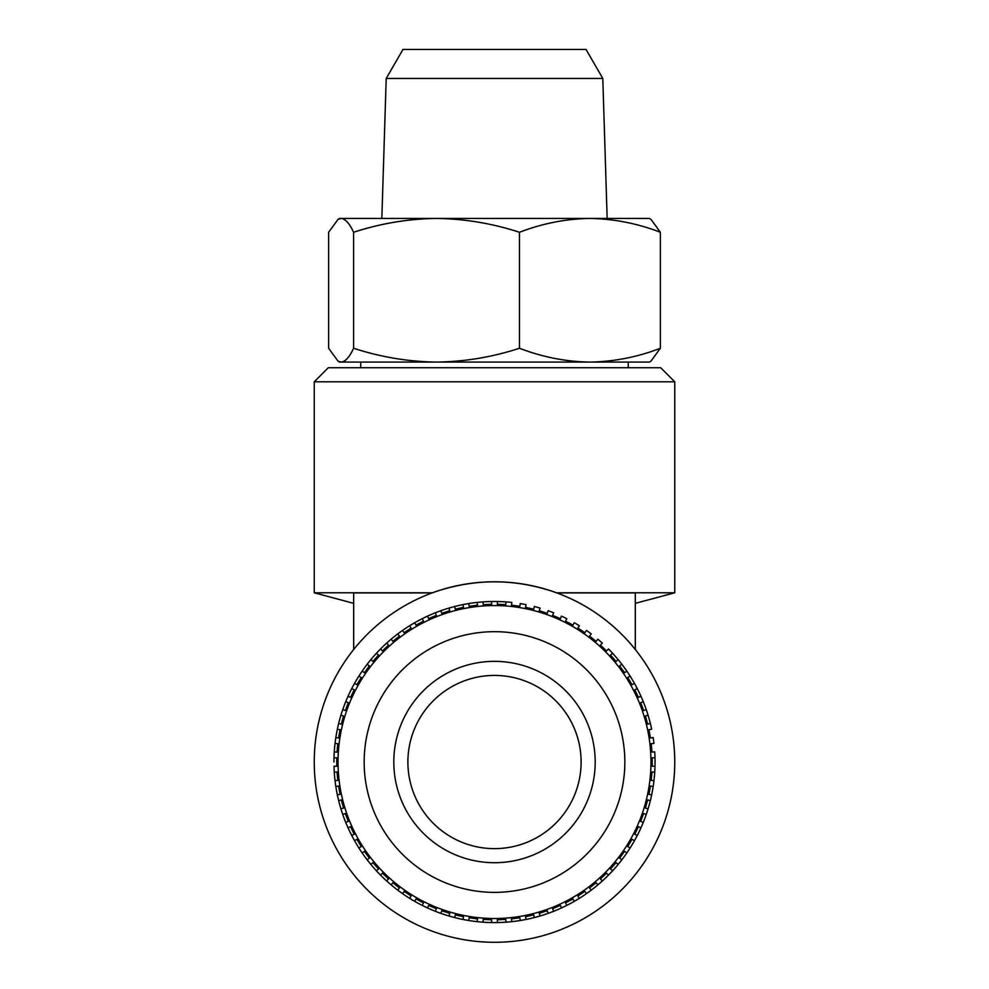<?xml version="1.0" encoding="UTF-8"?>
<svg xmlns="http://www.w3.org/2000/svg" width="989" height="989" viewBox="0 0 989 989"><rect width="100%" height="100%" fill="white"/><g stroke="black" fill="none" stroke-linecap="round" stroke-linejoin="round"><path stroke-width="1.48" d="M581.112 762.037A86.612 86.612 0 0 0 494.5 675.425A86.612 86.612 0 0 0 407.888 762.037A86.612 86.612 0 0 0 494.5 848.636A86.612 86.612 0 0 0 581.112 762.037A86.612 86.612 0 0 1 494.5 848.636A86.612 86.612 0 0 1 407.888 762.037M654.99 766.252L652.221 766.252L652.221 757.809L654.99 757.809A160.539 160.539 0 0 1 351.738 835.47A160.539 160.539 0 0 1 334.01 766.252L336.779 766.252L336.779 757.809L334.01 757.809A160.539 160.539 0 0 1 334.282 751.85L337.026 752.097L337.793 743.679L335.036 743.431A160.539 160.539 0 0 1 335.84 737.534L338.559 738.029L340.068 729.709L337.348 729.214A160.539 160.539 0 0 1 338.671 723.404L341.329 724.146L343.579 715.999L340.921 715.257A160.539 160.539 0 0 1 342.763 709.595L345.346 710.559L348.313 702.66L345.73 701.683A160.539 160.539 0 0 1 348.079 696.207L350.563 697.406L354.223 689.79L351.738 688.591A160.539 160.539 0 0 1 354.569 683.35L356.93 684.759L361.269 677.502L358.896 676.093A160.539 160.539 0 0 1 362.184 671.123L364.409 672.743L369.379 665.906L367.142 664.287A160.539 160.539 0 0 1 370.863 659.626L372.94 661.443L378.503 655.077L376.426 653.259A160.539 160.539 0 0 1 380.542 648.957L382.446 650.947L388.553 645.112L386.65 643.11A160.539 160.539 0 0 1 391.137 639.191L392.856 641.354L399.457 636.088L397.739 633.924A160.539 160.539 0 0 1 402.56 630.426L404.081 632.725L411.14 628.064L409.619 625.765A160.539 160.539 0 0 1 414.725 622.711L416.035 625.135L423.477 621.141L422.167 618.706A160.539 160.539 0 0 1 427.545 616.122L428.62 618.657L436.396 615.343L435.308 612.797A160.539 160.539 0 0 1 440.884 610.707L441.737 613.328L449.772 610.72L448.919 608.099A160.539 160.539 0 0 1 454.668 606.504L455.286 609.199L463.52 607.32L462.901 604.625A160.539 160.539 0 0 1 468.774 603.562L469.145 606.294L477.514 605.169L477.143 602.425A160.539 160.539 0 0 1 483.077 601.893L483.201 604.65L491.644 604.279L491.521 601.522A160.539 160.539 0 0 1 497.479 601.522L497.356 604.279L505.799 604.65L505.923 601.893A160.539 160.539 0 0 1 511.857 602.425L511.486 605.169L519.855 606.294L520.226 603.562A160.539 160.539 0 0 1 526.099 604.625L525.48 607.32L533.714 609.199L534.332 606.504A160.539 160.539 0 0 1 540.081 608.099L539.228 610.72L547.263 613.328L548.116 610.707A160.539 160.539 0 0 1 553.692 612.797L552.604 615.343L560.38 618.657L561.455 616.122A160.539 160.539 0 0 1 566.833 618.706L565.523 621.141L572.965 625.135L574.275 622.711A160.539 160.539 0 0 1 579.381 625.765L577.86 628.064L584.919 632.725L586.44 630.426A160.539 160.539 0 0 1 591.261 633.924L589.543 636.088L596.144 641.354L597.863 639.191A160.539 160.539 0 0 1 602.35 643.11L600.447 645.112L606.554 650.947L608.458 648.957A160.539 160.539 0 0 1 612.574 653.259L610.497 655.077L616.06 661.443L618.137 659.626A160.539 160.539 0 0 1 621.858 664.287L619.621 665.906L624.591 672.743L626.816 671.123A160.539 160.539 0 0 1 630.104 676.093L627.731 677.502L632.07 684.759L634.431 683.35A160.539 160.539 0 0 1 637.262 688.591L634.777 689.79L638.437 697.406L640.921 696.207A160.539 160.539 0 0 1 643.27 701.683L640.687 702.66L643.654 710.559L646.237 709.595A160.539 160.539 0 0 1 648.079 715.257L645.421 715.999L647.671 724.146L650.329 723.404A160.539 160.539 0 0 1 651.652 729.214L648.932 729.709L650.441 738.029L653.16 737.534A160.539 160.539 0 0 1 653.964 743.431L651.207 743.679L651.974 752.097L654.718 751.85A160.539 160.539 0 0 1 654.99 757.809M364.162 762.037A130.338 130.338 0 0 1 494.5 631.687A130.338 130.338 0 0 1 624.838 762.037A130.338 130.338 0 0 1 494.5 892.375A130.338 130.338 0 0 1 364.162 762.037M602.796 78.465L586.032 49.45L402.968 49.45L386.204 78.465L602.796 78.465L607.159 218.445M314.242 381.803L328.323 367.723L660.677 367.723L674.758 381.803L314.242 381.803L314.242 592.782L353.679 603.352M635.321 603.352L674.758 592.782L556.535 592.782C515.182 578.169 473.818 578.169 432.465 592.782L314.242 592.782M674.758 762.037A180.258 180.258 0 0 1 494.5 942.294A180.258 180.258 0 0 1 314.242 762.037A180.258 180.258 0 0 1 494.5 581.779A180.258 180.258 0 0 1 674.758 762.037M674.758 381.803L674.758 592.782M432.069 592.93L353.679 592.93L353.679 649.513M556.931 592.93L635.321 592.93L635.321 649.513M333.961 762.037A160.539 160.539 0 0 1 334.01 757.809M334.282 751.85A160.539 160.539 0 0 1 335.036 743.431M335.84 737.534A160.539 160.539 0 0 1 337.348 729.214M338.671 723.404A160.539 160.539 0 0 1 351.738 688.591M354.569 683.35A160.539 160.539 0 0 1 358.896 676.093M362.184 671.123A160.539 160.539 0 0 1 367.142 664.287M370.863 659.626A160.539 160.539 0 0 1 376.426 653.259M380.542 648.957A160.539 160.539 0 0 1 386.65 643.11M391.137 639.191A160.539 160.539 0 0 1 397.739 633.924M402.56 630.426A160.539 160.539 0 0 1 409.619 625.765M414.725 622.711A160.539 160.539 0 0 1 422.167 618.706M427.545 616.122A160.539 160.539 0 0 1 435.308 612.797M440.884 610.707A160.539 160.539 0 0 1 448.919 608.099M454.668 606.504A160.539 160.539 0 0 1 505.923 601.893M612.574 653.259A160.539 160.539 0 0 1 650.329 723.404M660.38 348.252L660.38 232.279C637.571 223.465 614.082 218.853 589.926 218.445C566.067 218.792 542.578 223.403 519.472 232.279C492.386 223.44 464.743 218.829 436.532 218.445C408.259 218.816 380.604 223.427 353.592 232.279C349.513 223.44 345.359 218.829 341.106 218.445L338.065 219.323L328.62 232.279L328.62 348.252L338.065 361.183L341.106 362.085C345.371 361.714 349.525 357.103 353.592 348.252C380.678 357.078 408.321 361.702 436.532 362.085C464.818 361.714 492.46 357.103 519.472 348.252C542.578 357.128 566.067 361.739 589.926 362.085C614.082 361.677 637.571 357.066 660.38 348.252L650.935 361.183L649.414 362.085L389.11 362.085M338.053 361.195L339.586 362.085L436.532 362.085M519.472 348.252L519.472 232.279M353.592 348.252L353.592 232.279M338.065 219.323L339.586 218.445L649.414 218.445L650.935 219.323L660.38 232.279M654.718 772.211L651.974 771.964L651.207 780.383L653.964 780.63A160.539 160.539 0 0 1 653.16 786.527L650.441 786.032L648.932 794.352L651.652 794.847A160.539 160.539 0 0 1 650.329 800.657L647.671 799.916L645.421 808.062L648.079 808.804A160.539 160.539 0 0 1 646.237 814.466L643.654 813.502L640.687 821.402L643.27 822.378A160.539 160.539 0 0 1 640.921 827.855L638.437 826.656L634.777 834.271L637.262 835.47A160.539 160.539 0 0 1 634.431 840.712L632.07 839.302L627.731 846.559L630.104 847.969A160.539 160.539 0 0 1 626.816 852.938L624.591 851.319L619.621 858.155L621.858 859.775A160.539 160.539 0 0 1 618.137 864.435L616.06 862.618L610.497 868.985L612.574 870.802A160.539 160.539 0 0 1 608.458 875.104L606.554 873.114L600.447 878.949L602.35 880.952A160.539 160.539 0 0 1 597.863 884.871L596.144 882.707L589.543 887.974L591.261 890.137A160.539 160.539 0 0 1 586.44 893.636L584.919 891.336L577.86 895.997L579.381 898.296A160.539 160.539 0 0 1 574.275 901.35L572.965 898.927L565.523 902.92L566.833 905.355A160.539 160.539 0 0 1 561.455 907.939L560.38 905.405L552.604 908.73L553.692 911.265A160.539 160.539 0 0 1 548.116 913.354L547.263 910.733L539.228 913.341L540.081 915.962A160.539 160.539 0 0 1 534.332 917.557L533.714 914.862L525.48 916.741L526.099 919.436A160.539 160.539 0 0 1 520.226 920.499L519.855 917.767L511.486 918.892L511.857 921.637A160.539 160.539 0 0 1 505.923 922.168L505.799 919.411L497.356 919.782L497.479 922.539A160.539 160.539 0 0 1 491.521 922.539L491.644 919.782L483.201 919.411L483.077 922.168A160.539 160.539 0 0 1 477.143 921.637L477.514 918.892L469.145 917.767L468.774 920.499A160.539 160.539 0 0 1 462.901 919.436L463.52 916.741L455.286 914.862L454.668 917.557A160.539 160.539 0 0 1 448.919 915.962L449.772 913.341L441.737 910.733L440.884 913.354A160.539 160.539 0 0 1 435.308 911.265L436.396 908.73L428.62 905.405L427.545 907.939A160.539 160.539 0 0 1 422.167 905.355L423.477 902.92L416.035 898.927L414.725 901.35A160.539 160.539 0 0 1 409.619 898.296L411.14 895.997L404.081 891.336L402.56 893.636A160.539 160.539 0 0 1 397.739 890.137L399.457 887.974L392.856 882.707L391.137 884.871A160.539 160.539 0 0 1 386.65 880.952L388.553 878.949L382.446 873.114L380.542 875.104A160.539 160.539 0 0 1 376.426 870.802L378.503 868.985L372.94 862.618L370.863 864.435A160.539 160.539 0 0 1 367.142 859.775L369.379 858.155L364.409 851.319L362.184 852.938A160.539 160.539 0 0 1 358.896 847.969L361.269 846.559L356.93 839.302L354.569 840.712A160.539 160.539 0 0 1 351.738 835.47L354.223 834.271L350.563 826.656L348.079 827.855A160.539 160.539 0 0 1 345.73 822.378L348.313 821.402L345.346 813.502L342.763 814.466A160.539 160.539 0 0 1 340.921 808.804L343.579 808.062L341.329 799.916L338.671 800.657A160.539 160.539 0 0 1 337.348 794.847L340.068 794.352L338.559 786.032L335.84 786.527A160.539 160.539 0 0 1 335.036 780.63L337.793 780.383L337.026 771.964L334.282 772.211A160.539 160.539 0 0 1 334.01 766.252M393.807 762.037A100.693 100.693 0 0 1 494.5 661.344A100.693 100.693 0 0 1 595.193 762.037A100.693 100.693 0 0 1 494.5 862.717A100.693 100.693 0 0 1 393.807 762.037M338.028 762.037A156.472 156.472 0 0 1 494.5 605.552A156.472 156.472 0 0 1 650.972 762.037A156.472 156.472 0 0 1 494.5 918.509A156.472 156.472 0 0 1 338.028 762.037M540.081 915.962A160.539 160.539 0 0 1 534.332 917.557M526.099 919.436A160.539 160.539 0 0 1 520.226 920.499M511.857 921.637A160.539 160.539 0 0 1 505.923 922.168M497.479 922.539A160.539 160.539 0 0 1 491.521 922.539M483.077 922.168A160.539 160.539 0 0 1 477.143 921.637M468.774 920.499A160.539 160.539 0 0 1 462.901 919.436M454.668 917.557A160.539 160.539 0 0 1 448.919 915.962M440.884 913.354A160.539 160.539 0 0 1 435.308 911.265M414.725 901.35A160.539 160.539 0 0 1 409.619 898.296M402.56 893.636A160.539 160.539 0 0 1 397.739 890.137M391.137 884.871A160.539 160.539 0 0 1 386.65 880.952M380.542 875.104A160.539 160.539 0 0 1 376.426 870.802M370.863 864.435A160.539 160.539 0 0 1 367.142 859.775M362.184 852.938A160.539 160.539 0 0 1 358.896 847.969M348.079 827.855A160.539 160.539 0 0 1 345.73 822.378M342.763 814.466A160.539 160.539 0 0 1 340.921 808.804M338.671 800.657A160.539 160.539 0 0 1 337.348 794.847M335.84 786.527A160.539 160.539 0 0 1 335.036 780.63M360.713 367.723L360.713 362.085M628.287 367.723L628.287 362.085M386.204 78.465L381.841 218.445"/></g></svg>
